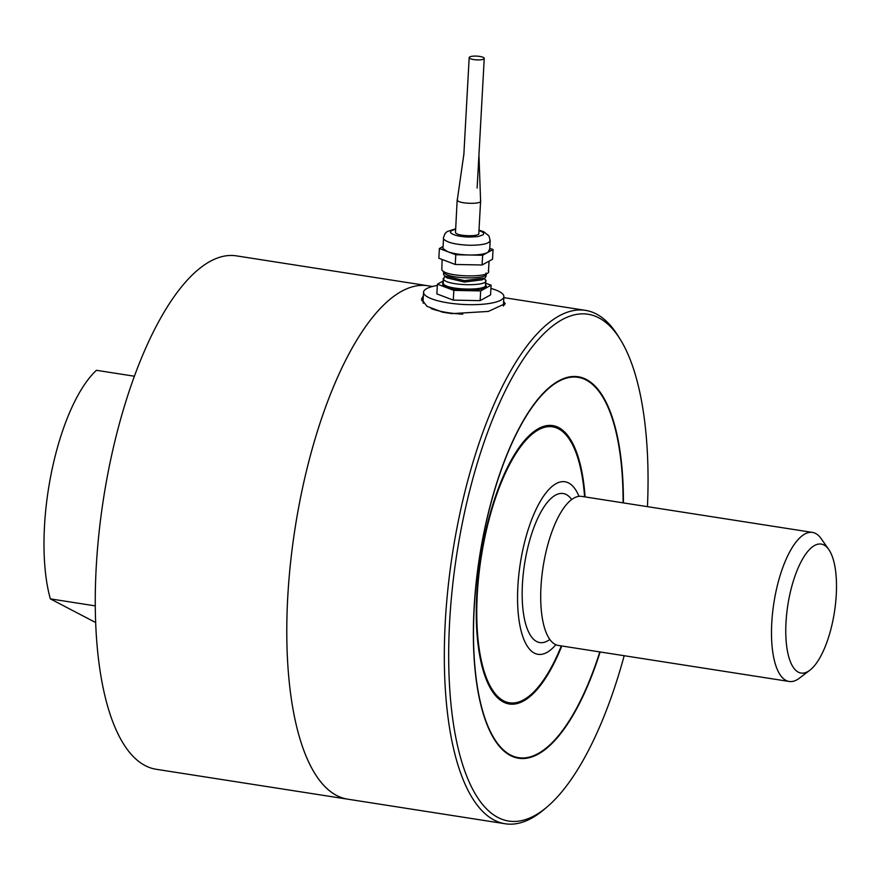 <?xml version="1.0" encoding="UTF-8"?>
<svg xmlns="http://www.w3.org/2000/svg" width="880" height="880" viewBox="0 0 880 880"><rect width="100%" height="100%" fill="white"/><g stroke="black" fill="none" stroke-linecap="round" stroke-linejoin="round"><path stroke-width="1.32" d="M439.373 248.512L438.845 258.236L455.246 264.473L482.086 264.99L482.625 255.266L455.785 254.749L439.373 248.512L442.849 246.609M489.753 248.303L493.053 249.546L487.839 252.406C484.154 254.232 477.95 255.101 469.205 255.002C460.394 254.76 453.178 253.638 447.579 251.625L442.97 248.578L443.509 238.854C446.699 242.517 455.444 244.651 469.744 245.278C483.681 245.201 490.424 243.353 489.995 239.756M482.086 264.99L492.514 259.27L493.053 249.546M455.246 264.473L455.785 254.749M463.881 154.055L457.27 200.189C458.48 204.028 483.153 204.501 480.513 200.64M478.819 233.464L480.601 201.058L478.94 154.88M457.171 199.771L455.488 232.595C456.698 236.434 481.371 236.918 478.731 233.046M442.134 259.49L441.815 269.654C444.235 277.332 493.592 278.289 488.301 270.545M486.002 273.031C490.798 280.049 446.028 279.18 443.828 272.217L443.663 271.392M486.178 273.79L486.024 276.496L484.836 278.113L464.475 280.632L444.51 275.891L443.509 274.153L443.663 271.458M484.847 278.113L482.262 279.829L464.398 282.04L446.886 277.882L444.51 275.891M484.319 278.465L485.793 280.61L485.562 284.977M485.628 279.851C490.424 286.858 445.654 286 443.454 279.037L444.994 276.298M485.386 284.218C490.193 291.236 445.412 290.367 443.223 283.404L443.289 278.267M485.815 285.021L485.859 285.109C490.776 292.292 444.906 291.412 442.651 284.273L442.783 282.667M480.667 290.917L453.827 290.4L437.415 284.174L436.876 293.898L453.288 300.124L480.128 300.641L490.556 294.932L491.095 285.208L480.667 290.917L480.128 300.641M453.827 290.4L453.288 300.124M485.661 283.14L491.095 285.208M437.415 284.174L443.135 281.039M489.456 249.48L487.839 252.406L482.625 255.266M489.654 250.272L490.182 240.592L488.917 235.862L483.648 231.682L479.006 230.109M503.624 301.422L505.186 303.644L488.345 311.432L451.803 313.632L442.541 312.191L426.943 306.295L421.498 299.046L423.357 295.79M423.181 299.002A41.91 10.461 3.1 0 0 421.707 300.608M789.261 597.124A65.263 23.551 -81.1 0 1 823.955 544.984A65.263 23.551 -81.1 0 1 828.729 549.45A65.263 23.551 -81.1 0 1 834.416 612.183A65.263 23.551 -81.1 0 1 809.875 670.208A65.263 23.551 -81.1 0 1 789.261 597.124M809.875 670.208L799.359 678.205A75.427 27.225 -81.1 0 1 789.173 681.472A75.427 27.225 -81.1 0 1 775.522 593.725A75.427 27.225 -81.1 0 1 812.449 532.411A75.427 27.225 -81.1 0 1 821.15 538.626L828.729 549.45M812.449 532.411L581.669 496.386A75.427 27.225 98.9 0 0 544.742 557.7A75.427 27.225 98.9 0 0 558.393 645.447L789.173 681.472M578.996 496.331A87.351 31.526 98.9 0 0 522.214 552.717A87.351 31.526 98.9 0 0 523.193 637.648A87.351 31.526 98.9 0 0 555.841 644.688M624.184 655.71A256.465 92.565 -81.1 0 1 547.327 806.718A256.465 92.565 -81.1 0 1 462.429 522.61A256.465 92.565 -81.1 0 1 620.279 339.416A256.465 92.565 -81.1 0 1 647.449 506.66M547.327 806.718L544.225 809.358A259.82 93.775 -81.1 0 1 505.241 823.768A259.82 93.775 -81.1 0 1 458.216 521.543A259.82 93.775 -81.1 0 1 585.387 310.343A259.82 93.775 -81.1 0 1 618.123 335.951L620.279 339.416M432.487 286.473L427.845 285.747A259.82 93.775 98.9 0 0 295.119 528A259.82 93.775 98.9 0 0 347.699 799.172L156.167 769.274A259.82 93.775 98.9 0 1 145.222 765.622A259.82 93.775 98.9 0 1 106.205 482.515A259.82 93.775 98.9 0 1 236.324 255.849L427.845 285.747A259.82 93.775 98.9 0 0 297.726 512.413A259.82 93.775 98.9 0 0 336.743 795.52A259.82 93.775 98.9 0 0 347.699 799.172L505.241 823.768M504.658 304.876A41.91 10.461 3.1 0 0 503.514 303.424M134.354 376.222L96.437 370.304A137.456 49.61 98.9 0 0 50.347 598.873L95.711 622.578M95.315 605.891L50.347 598.873M490.919 288.409A40.227 10.043 -176.9 0 1 503.888 296.615A40.227 10.043 -176.9 0 1 475.222 304.645A40.227 10.043 -176.9 0 1 430.441 298.331A40.227 10.043 -176.9 0 1 423.555 292.204A40.227 10.043 -176.9 0 1 437.349 285.461M423.28 303.237A40.227 10.043 -176.9 0 1 423.016 301.928L423.555 292.204M462.748 314.171A40.227 10.043 -176.9 0 1 431.024 308.506M469.766 56.914A7.546 1.881 -176.9 0 1 478.247 56.232A7.546 1.881 -176.9 0 1 484.242 58.421A7.546 1.881 -176.9 0 1 476.608 59.884A7.546 1.881 -176.9 0 1 469.183 57.585A7.546 1.881 -176.9 0 1 469.766 56.914M455.554 229.196L450.945 230.89L450.505 232.507C452.782 235.114 459.03 236.643 469.238 237.094L478.104 236.555L483.263 234.751L483.703 233.145L482.966 232.309L478.984 230.483M549.846 639.43A75.427 27.225 -81.1 0 1 526.207 554.807A75.427 27.225 -81.1 0 1 571.681 499.499M561.319 645.898A139.656 50.402 -81.1 0 1 493.878 691.988A139.656 50.402 -81.1 0 1 484.22 540.364A139.656 50.402 -81.1 0 1 540.958 428.571A139.656 50.402 -81.1 0 1 584.584 496.837M599.83 651.915A192.489 69.476 -81.1 0 1 501.842 748.44A192.489 69.476 -81.1 0 1 483.78 533.797A192.489 69.476 -81.1 0 1 568.095 377.707A192.489 69.476 -81.1 0 1 623.095 502.854M585.079 496.914A140.888 50.853 98.9 0 0 514.635 454.311A140.888 50.853 98.9 0 0 481.734 665.093A140.888 50.853 98.9 0 0 561.803 645.975M600.149 651.959A193.061 69.685 -81.1 0 1 501.842 749.023A193.061 69.685 -81.1 0 1 483.681 533.72A193.061 69.685 -81.1 0 1 568.293 377.146A193.061 69.685 -81.1 0 1 623.414 502.898M489.049 261.173L488.488 271.392M443.322 238.018L445.115 233.431L447.15 231.583L455.576 228.822M585.387 310.343L503.833 297.616M503.371 306.064L503.888 296.615M469.183 57.585L463.815 155.177M484.242 58.421L477.114 188.078"/></g></svg>
